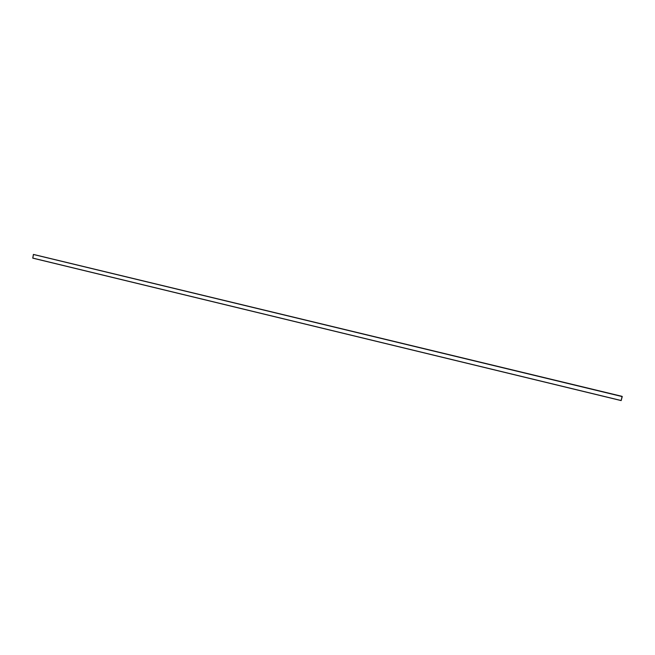 <?xml version="1.0" encoding="UTF-8"?>
<svg xmlns="http://www.w3.org/2000/svg" width="655" height="655" viewBox="0 0 655 655"><rect width="100%" height="100%" fill="white"/><g stroke="black" fill="none" stroke-linecap="round" stroke-linejoin="round"><path stroke-width="0.98" d="M621.169 400.59L32.75 258.135L621.169 400.59L622.25 396.537L33.413 254.418L32.75 258.135L33.413 254.418L622.094 396.357L33.413 254.418L622.094 396.357L621.169 400.59M33.454 254.492L622.168 396.578L33.454 254.492L32.816 258.095L621.12 400.516L32.816 258.095L33.454 254.492M621.12 400.516L622.168 396.578L621.12 400.516"/></g></svg>
